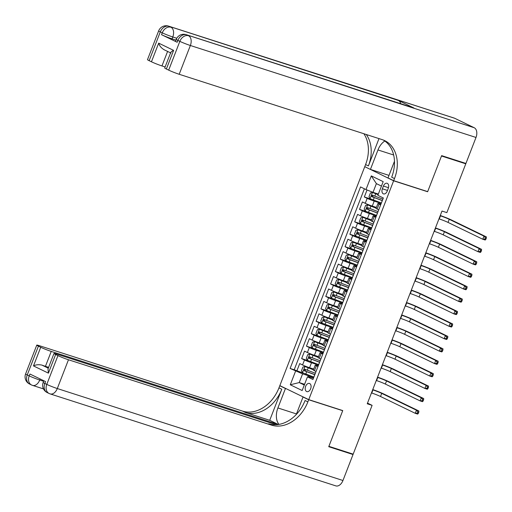 <?xml version="1.0" encoding="UTF-8"?>
<svg xmlns="http://www.w3.org/2000/svg" width="512" height="512" viewBox="0 0 512 512"><rect width="100%" height="100%" fill="white"/><g stroke="black" fill="none" stroke-linecap="round" stroke-linejoin="round"><path stroke-width="0.77" d="M310.65 388.742A4.275 2.765 -72.2 0 0 309.459 383.456A4.275 2.765 -72.2 0 0 305.645 386.317A4.275 2.765 -72.2 0 0 306.835 391.603A4.275 2.765 -72.2 0 0 310.65 388.742M364.71 166.797L279.834 385.632L308.742 399.635L393.626 180.8L365.626 167.085M367.04 189.984L364.333 196.96L371.014 199.117M376.41 207.418L372.269 206.08A5.35 0.371 -158.8 0 1 365.254 203.315L362.4 201.939L359.507 209.395L366.189 211.546M371.584 219.853L367.443 218.515A5.35 0.371 21.2 0 1 360.429 215.75L357.581 214.368L354.688 221.83L361.37 223.981M366.765 232.282L362.618 230.95A5.35 0.371 21.2 0 1 355.61 228.186L352.755 226.803L349.862 234.266L356.544 236.416M361.939 244.717L357.798 243.386A5.35 0.371 21.2 0 1 350.784 240.621L347.936 239.238L345.043 246.701L351.725 248.851M357.12 257.152L352.973 255.821A5.35 0.371 21.2 0 1 345.965 253.056L343.11 251.674L340.218 259.13L346.899 261.286M352.294 269.587L348.154 268.25A5.35 0.371 21.2 0 1 341.139 265.485L338.291 264.102L335.392 271.565L342.08 273.715M347.469 282.022L343.328 280.685A5.35 0.371 21.2 0 1 336.32 277.92L333.466 276.538L330.573 284L337.254 286.15M342.65 294.451L338.509 293.12A5.35 0.371 21.2 0 1 331.494 290.355L328.64 288.973L325.747 296.435L332.435 298.586M337.824 306.886L333.683 305.555A5.35 0.371 21.2 0 1 326.669 302.79L323.821 301.408L320.928 308.87L327.61 311.021M333.005 319.322L328.864 317.99A5.35 0.371 21.2 0 1 321.85 315.219L318.995 313.843L316.102 321.299L322.784 323.45M328.179 331.757L324.038 330.419A5.35 0.371 21.2 0 1 317.024 327.654L314.176 326.272L311.283 333.734L317.965 335.885M323.36 344.186L319.213 342.854A5.35 0.371 21.2 0 1 312.205 340.09L309.35 338.707L306.458 346.17L313.139 348.32M318.534 356.621L314.394 355.29A5.35 0.371 21.2 0 1 307.379 352.525L304.531 351.142L301.638 358.605L308.32 360.755M317.971 366.515L316.365 365.734A5.35 0.371 -158.8 0 1 315.264 365.056A5.35 0.371 -158.8 0 1 317.126 365.472L318.234 365.83M322.79 354.08L321.184 353.306A5.35 0.371 -158.8 0 1 320.09 352.621A5.35 0.371 -158.8 0 1 321.946 353.043L323.059 353.395M327.616 341.645L326.01 340.87A5.35 0.371 -158.8 0 1 324.909 340.186A5.35 0.371 -158.8 0 1 326.771 340.608L327.878 340.966M332.435 329.216L330.835 328.435A5.35 0.371 -158.8 0 1 329.734 327.75A5.35 0.371 -158.8 0 1 331.59 328.173L332.704 328.531M337.261 316.781L335.654 316A5.35 0.371 -158.8 0 1 334.554 315.322A5.35 0.371 -158.8 0 1 336.416 315.738L337.523 316.096M342.08 304.346L340.48 303.571A5.35 0.371 -158.8 0 1 339.379 302.886A5.35 0.371 -158.8 0 1 341.242 303.302L342.349 303.661M346.906 291.91L345.299 291.136A5.35 0.371 -158.8 0 1 344.198 290.451A5.35 0.371 -158.8 0 1 346.061 290.874L347.168 291.226M351.731 279.475L350.125 278.701A5.35 0.371 -158.8 0 1 349.024 278.016A5.35 0.371 -158.8 0 1 350.886 278.438L351.994 278.797M356.55 267.046L354.944 266.266A5.35 0.371 -158.8 0 1 353.85 265.587A5.35 0.371 -158.8 0 1 355.706 266.003L356.819 266.362M361.376 254.611L359.77 253.83A5.35 0.371 -158.8 0 1 358.669 253.152A5.35 0.371 -158.8 0 1 360.531 253.568L361.638 253.926M366.195 242.176L364.589 241.402A5.35 0.371 -158.8 0 1 363.494 240.717A5.35 0.371 -158.8 0 1 365.35 241.139L366.464 241.491M371.021 229.741L369.414 228.966A5.35 0.371 -158.8 0 1 368.314 228.282A5.35 0.371 -158.8 0 1 370.176 228.704L371.283 229.062M375.84 217.312L374.24 216.531A5.35 0.371 -158.8 0 1 373.139 215.846A5.35 0.371 -158.8 0 1 374.995 216.269L376.109 216.627M426.771 191.328L427.629 191.744L441.498 156L465.786 163.821L446.854 212.621L441.997 211.059L367.245 403.782L372.102 405.344L367.501 403.117M383.418 186.048L382.362 188.781A4.147 2.675 -72.2 0 0 383.514 193.901A4.147 2.675 -72.2 0 0 387.206 191.13L388.262 188.39A4.147 2.675 -72.2 0 0 387.11 183.277A4.147 2.675 -72.2 0 0 383.418 186.048L388.493 187.68M313.414 378.266L308.224 376.595L307.462 376.858L312.928 379.507L383.341 197.971L377.875 195.322L383.181 181.645L371.302 175.891L365.997 189.568L360.525 186.918L290.112 368.454L302.598 373.869L299.219 382.573L304.288 385.03M307.462 376.858L302.157 390.534L290.278 384.781L295.584 371.104M318.547 365.018L311.501 362.752A5.35 0.371 -158.8 0 1 304.486 359.981L301.638 358.605M313.715 369.056L309.568 367.725L311.501 362.752M323.373 352.582L316.32 350.317A5.35 0.371 -158.8 0 1 309.312 347.552L306.458 346.17M328.192 340.154L321.146 337.882A5.35 0.371 -158.8 0 1 314.131 335.117L311.283 333.734M333.018 327.718L325.965 325.446A5.35 0.371 -158.8 0 1 318.957 322.682L316.102 321.299M337.843 315.283L330.79 313.011A5.35 0.371 -158.8 0 1 323.776 310.246L320.928 308.87M342.662 302.848L335.616 300.582A5.35 0.371 -158.8 0 1 328.602 297.818L325.747 296.435M347.488 290.419L340.435 288.147A5.35 0.371 -158.8 0 1 333.421 285.382L330.573 284M352.307 277.984L345.261 275.712A5.35 0.371 -158.8 0 1 338.246 272.947L335.392 271.565M357.133 265.549L350.08 263.277A5.35 0.371 -158.8 0 1 343.072 260.512L340.218 259.13M361.952 253.114L354.906 250.848A5.35 0.371 -158.8 0 1 347.891 248.077L345.043 246.701M366.778 240.678L359.725 238.413A5.35 0.371 -158.8 0 1 352.717 235.648L349.862 234.266M371.597 228.25L364.55 225.978A5.35 0.371 -158.8 0 1 357.536 223.213L354.688 221.83M376.422 215.814L369.37 213.542A5.35 0.371 -158.8 0 1 362.362 210.778L359.507 209.395M380.666 204.877L379.059 204.096A5.35 0.371 -158.8 0 1 377.958 203.418A5.35 0.371 -158.8 0 1 379.821 203.834L380.928 204.192M381.248 203.379L374.195 201.107A5.35 0.371 -158.8 0 1 367.181 198.342L364.333 196.96M364.39 188.794L294.195 369.766L303.494 373.19M309.568 367.725A5.35 0.371 21.2 0 1 302.56 364.96L299.706 363.578L296.813 371.034M378.733 209.85L377.133 209.069A5.35 0.371 -158.8 0 1 376.032 208.39L377.958 203.418M373.139 215.846L371.206 220.819A5.35 0.371 21.2 0 0 372.307 221.504L373.914 222.285M368.314 228.282L366.387 233.254A5.35 0.371 21.2 0 0 367.488 233.939L369.088 234.714M363.494 240.717L361.562 245.69A5.35 0.371 21.2 0 0 362.662 246.374L364.269 247.149M358.669 253.152L356.742 258.125A5.35 0.371 21.2 0 0 357.837 258.803L359.443 259.584M353.85 265.587L351.917 270.56A5.35 0.371 21.2 0 0 353.018 271.238L354.624 272.019M349.024 278.016L347.098 282.989A5.35 0.371 21.2 0 0 348.192 283.674L349.798 284.454M344.198 290.451L342.272 295.424A5.35 0.371 21.2 0 0 343.373 296.109L344.979 296.883M339.379 302.886L337.446 307.859A5.35 0.371 21.2 0 0 338.547 308.544L340.154 309.318M334.554 315.322L332.627 320.294A5.35 0.371 21.2 0 0 333.728 320.973L335.328 321.754M329.734 327.75L327.802 332.73A5.35 0.371 21.2 0 0 328.902 333.408L330.509 334.189M324.909 340.186L322.982 345.158A5.35 0.371 21.2 0 0 324.083 345.843L325.683 346.618M320.09 352.621L318.157 357.594A5.35 0.371 21.2 0 0 319.258 358.278L320.864 359.053M315.264 365.056L313.338 370.029A5.35 0.371 21.2 0 0 314.432 370.714L316.038 371.488M381.453 186.086L376.384 183.629L373.005 192.333L365.997 189.568M378.362 194.061L373.005 192.333M465.786 163.821L463.2 162.566M308.742 399.635L342.752 410.579L328.883 446.33L353.171 454.15L372.102 405.344M427.629 191.744L393.626 180.8M304.576 384.294L299.219 382.573L290.278 384.781M313.728 377.453L302.598 373.869M294.195 369.766L290.112 368.454M376.384 183.629L371.302 175.891M378.163 194.579L372.48 192.474L370.438 192.96L368.992 196.691L370.074 198.688L381.357 202.995A10.227 0.704 21.2 0 0 381.389 203.008M372.48 192.474L378.118 194.694M382.886 199.149A10.227 0.704 -158.8 0 1 382.848 199.136L372.269 195.155L371.693 196.646L382.272 200.627A10.227 0.704 21.2 0 0 382.304 200.646M382.349 200.525A8.486 0.589 -158.8 0 1 381.933 200.371L373.088 197.101L372.819 195.795M440.173 215.757L440.474 215.853A6.682 0.461 -158.8 0 1 449.242 219.309L483.968 236.128L486.4 236.915L451.667 220.09A10.029 0.691 21.2 0 0 440.275 215.494M438.97 218.861L439.27 218.957A6.682 0.461 -158.8 0 1 448.032 222.413L482.765 239.238L483.968 236.128L485.357 237.792L484.87 239.034L485.843 239.347L486.323 238.106L485.357 237.792M485.843 239.347L485.197 240.019L482.765 239.238L484.87 239.034M486.323 238.106L486.4 236.915M175.962 40.102L172.058 38.848A8.019 0.55 -158.8 0 1 161.536 34.694L177.165 42.266A8.019 0.55 -158.8 0 1 175.52 41.242L176.243 39.379A8.019 0.55 21.2 0 0 177.888 40.403L177.165 42.266M441.638 155.629L427.68 191.622L393.67 180.672L394.49 178.56A33.421 25.414 115.8 0 0 384.774 140.666A33.421 25.414 115.8 0 0 382.259 139.654L179.194 74.278A8.019 0.55 -158.8 0 1 168.678 70.131L179.84 41.35L177.888 40.403A8.019 6.099 115.8 0 1 186.611 34.816L474.214 127.731A8.019 5.178 107.8 0 1 476.006 137.459L465.926 163.443L441.638 155.629M384.838 141.018A15.04 9.709 -72.2 0 0 377.971 149.952L370.426 169.414L364.762 166.669L365.581 164.557A33.421 25.414 115.8 0 0 363.891 133.741M393.67 180.672L388.006 177.933L394.483 161.235M378.989 138.605L368.397 165.92A33.421 25.414 115.8 0 0 366.291 134.515M164.211 49.773C161.312 48.096 159.469 45.888 158.682 43.136L173.606 50.368L166.374 69.018L168.678 70.131M166.374 69.018A8.019 0.55 -158.8 0 1 164.723 67.994L170.726 52.518M454.682 118.266L169.03 26.304A8.019 5.178 -72.2 0 0 168.595 26.125L454.246 118.093A8.019 5.178 107.8 0 1 454.682 118.266L474.214 127.731M413.965 108.013L186.611 34.816A8.019 5.178 -72.2 0 0 186.176 34.643L413.53 107.84A8.019 5.178 107.8 0 1 413.965 108.013L398.336 100.442A8.019 5.178 107.8 0 1 400.691 103.706M388.992 175.392L370.426 169.414M165.126 66.95L161.965 65.933A8.019 0.55 -158.8 0 1 151.45 61.786L158.682 43.136M161.536 34.694L162.259 32.832L160.307 31.885L149.146 60.672L151.45 61.786M149.146 60.672A8.019 0.55 -158.8 0 1 147.494 59.648L158.662 30.861A8.019 0.55 21.2 0 0 160.307 31.885A8.019 6.099 115.8 0 1 169.03 26.304L398.336 100.442M394.49 178.56L391.68 177.197A33.421 25.414 115.8 0 0 383.334 140.038M173.606 50.368C171.181 51.558 170.317 52.461 171.014 53.069M43.827 380.749L43.181 382.426A8.019 0.55 -158.8 0 0 44.832 383.45A8.019 6.099 115.8 0 0 47.162 392.544L49.114 393.491A8.019 8.019 0 0 0 50.157 393.907A8.019 5.178 -72.2 0 1 49.715 393.734A8.019 6.099 -64.2 0 1 49.114 393.491A8.019 6.099 -64.2 0 1 46.784 384.397L57.946 355.61A8.019 0.55 21.2 0 0 68.467 359.763L57.299 388.544A8.019 0.55 -158.8 0 1 46.784 384.397L44.832 383.45L45.555 381.587L29.926 374.016L29.203 375.878L27.251 374.938A8.019 0.55 -158.8 0 1 25.6 373.914L36.762 345.126A8.019 0.55 21.2 0 0 38.413 346.15L27.251 374.938A8.019 6.099 115.8 0 0 29.581 384.032A8.019 8.019 0 0 1 25.6 373.914M342.95 480.506A8.019 5.178 107.8 0 1 335.802 485.875L50.157 393.907A8.019 5.178 -72.2 0 0 57.299 388.544L342.95 480.506L353.03 454.522L328.736 446.701L342.701 410.707L341.837 410.291M286.362 388.787L285.446 388.499L277.901 407.955A15.04 9.709 -72.2 0 0 278.97 424.39M285.446 388.499L279.782 385.754L278.963 387.866A33.421 25.414 -64.2 0 1 242.618 411.13L39.552 345.754A8.019 0.55 21.2 0 0 36.762 345.126M269.722 420.314L281.779 389.229A33.421 25.414 -64.2 0 1 245.434 412.493L269.722 420.314L278.349 424.493M342.701 410.707L308.698 399.757L307.872 401.869A33.421 25.414 -64.2 0 1 271.526 425.133L68.467 359.763M308.698 399.757L303.027 397.011L296.237 414.528M276.115 424.717L56.781 354.099A8.019 0.55 21.2 0 0 53.99 353.472L47.994 368.947L48.41 373.146L33.485 365.92L40.717 347.264L38.413 346.15M40.717 347.264A8.019 0.55 21.2 0 0 51.238 351.418L45.446 366.336A8.019 0.55 -158.8 0 1 41.907 365.094L48.288 368.186M278.266 424.506L51.238 351.418M353.03 454.522L350.445 453.274M303.936 397.306L303.027 397.011M280.691 386.048L279.782 385.754M53.99 353.472A8.019 0.55 21.2 0 0 55.642 354.496L48.41 373.146M57.946 355.61L55.642 354.496M48.608 367.354L45.446 366.336M307.872 401.869L305.062 400.512A33.421 25.414 -64.2 0 1 268.717 423.776L271.526 425.133M33.485 365.92C35.814 364.691 38.618 364.416 41.907 365.094M376.16 208.051L367.661 204.909L365.613 205.395L364.166 209.12L365.248 211.123L376.531 215.424A10.227 0.704 21.2 0 0 376.57 215.437M367.661 204.909L376.115 208.166M378.061 211.584A10.227 0.704 -158.8 0 1 378.029 211.571L367.45 207.59L366.867 209.082L377.446 213.062A10.227 0.704 21.2 0 0 377.485 213.075M377.53 212.96A8.486 0.589 -158.8 0 1 377.107 212.806L368.269 209.536L367.994 208.23M435.354 228.186L435.654 228.282A6.682 0.461 -158.8 0 1 444.416 231.738L479.149 248.563L481.574 249.344L446.848 232.525A10.029 0.691 21.2 0 0 435.456 227.93M434.15 231.296L434.445 231.392A6.682 0.461 -158.8 0 1 443.213 234.848L477.946 251.674L479.149 248.563L480.531 250.221L480.051 251.469L481.018 251.782L481.504 250.534L480.531 250.221M481.018 251.782L480.371 252.454L477.946 251.674L480.051 251.469M481.504 250.534L481.574 249.344M371.341 220.486L362.835 217.338L360.794 217.824L359.347 221.555L360.429 223.558L371.706 227.859A10.227 0.704 21.2 0 0 371.744 227.872M362.835 217.338L371.296 220.602M373.242 224.019A10.227 0.704 -158.8 0 1 373.203 224.006L362.624 220.026L362.048 221.517L372.627 225.498A10.227 0.704 21.2 0 0 372.659 225.51M372.704 225.395A8.486 0.589 -158.8 0 1 372.282 225.242L363.443 221.965L363.168 220.659M430.528 240.621L430.829 240.717A6.682 0.461 -158.8 0 1 439.597 244.173L474.323 260.998L476.755 261.779L442.022 244.954A10.029 0.691 21.2 0 0 430.63 240.358M429.325 243.731L429.626 243.827A6.682 0.461 -158.8 0 1 438.387 247.283L473.12 264.109L474.323 260.998L475.706 262.656L475.226 263.904L476.198 264.211L476.678 262.97L475.706 262.656M476.198 264.211L475.546 264.89L473.12 264.109L475.226 263.904M476.678 262.97L476.755 261.779M366.515 232.922L358.016 229.773L355.968 230.259L354.522 233.99L355.603 235.994L366.886 240.294A10.227 0.704 21.2 0 0 366.925 240.307M358.016 229.773L366.47 233.037M368.416 236.454A10.227 0.704 -158.8 0 1 368.378 236.442L357.805 232.461L357.222 233.952L367.802 237.933A10.227 0.704 21.2 0 0 367.84 237.946M367.885 237.83A8.486 0.589 -158.8 0 1 367.462 237.677L358.624 234.4L358.349 233.094M425.709 253.056L426.01 253.152A6.682 0.461 -158.8 0 1 434.771 256.608L469.504 273.434L471.93 274.214L437.203 257.389A10.029 0.691 21.2 0 0 425.811 252.794M424.499 256.166L424.8 256.262A6.682 0.461 -158.8 0 1 433.568 259.718L468.294 276.538L469.504 273.434L470.886 275.091L470.406 276.333L471.373 276.646L471.859 275.405L470.886 275.091M471.373 276.646L470.726 277.325L468.294 276.538L470.406 276.333M471.859 275.405L471.93 274.214M361.696 245.357L353.19 242.208L351.149 242.694L349.702 246.426L350.778 248.422L362.061 252.73A10.227 0.704 21.2 0 0 362.099 252.742M353.19 242.208L361.651 245.472M363.597 248.89A10.227 0.704 -158.8 0 1 363.558 248.87L352.979 244.89L352.403 246.387L362.976 250.368A10.227 0.704 21.2 0 0 363.014 250.381M363.059 250.266A8.486 0.589 -158.8 0 1 362.637 250.106L353.798 246.835L353.523 245.53M420.883 265.491L421.184 265.587A6.682 0.461 -158.8 0 1 429.952 269.043L464.678 285.869L467.11 286.65L432.378 269.824A10.029 0.691 21.2 0 0 420.986 265.229M419.68 268.595L419.981 268.691A6.682 0.461 -158.8 0 1 428.742 272.154L463.475 288.973L464.678 285.869L466.061 287.526L465.581 288.768L466.554 289.082L467.034 287.84L466.061 287.526M466.554 289.082L465.901 289.754L463.475 288.973L465.581 288.768M467.034 287.84L467.11 286.65M356.87 257.786L348.371 254.643L346.323 255.13L344.877 258.861L345.958 260.858L357.242 265.158A10.227 0.704 21.2 0 0 357.274 265.178M348.371 254.643L356.826 257.901M358.771 261.318A10.227 0.704 -158.8 0 1 358.733 261.306L348.16 257.325L347.578 258.816L358.157 262.797A10.227 0.704 21.2 0 0 358.195 262.81M358.24 262.694A8.486 0.589 -158.8 0 1 357.818 262.541L348.979 259.27L348.704 257.965M416.064 277.92L416.358 278.022A6.682 0.461 -158.8 0 1 425.126 281.478L459.859 298.298L462.285 299.085L427.552 282.259A10.029 0.691 21.2 0 0 416.166 277.664M414.854 281.03L415.155 281.126A6.682 0.461 -158.8 0 1 423.923 284.582L458.65 301.408L459.859 298.298L461.242 299.962L460.755 301.203L461.728 301.517L462.214 300.269L461.242 299.962M461.728 301.517L461.082 302.189L458.65 301.408L460.755 301.203M462.214 300.269L462.285 299.085M352.051 270.221L343.546 267.072L341.498 267.558L340.051 271.29L341.133 273.293L352.416 277.594A10.227 0.704 21.2 0 0 352.454 277.606M343.546 267.072L352.006 270.336M353.946 273.754A10.227 0.704 -158.8 0 1 353.914 273.741L343.334 269.76L342.758 271.251L353.331 275.232A10.227 0.704 21.2 0 0 353.37 275.245M353.414 275.13A8.486 0.589 -158.8 0 1 352.992 274.976L344.154 271.699L343.878 270.4M411.238 290.355L411.539 290.451A6.682 0.461 -158.8 0 1 420.301 293.907L455.034 310.733L457.466 311.514L422.733 294.694A10.029 0.691 21.2 0 0 411.341 290.093M410.035 293.466L410.336 293.562A6.682 0.461 -158.8 0 1 419.098 297.018L453.83 313.843L455.034 310.733L456.416 312.39L455.936 313.638L456.909 313.952L457.389 312.704L456.416 312.39M456.909 313.952L456.256 314.624L453.83 313.843L455.936 313.638M457.389 312.704L457.466 311.514M347.226 282.656L338.726 279.507L336.678 279.994L335.232 283.725L336.314 285.728L347.597 290.029A10.227 0.704 21.2 0 0 347.629 290.042M338.726 279.507L347.181 282.771M349.126 286.189A10.227 0.704 -158.8 0 1 349.088 286.176L338.515 282.195L337.933 283.686L348.512 287.667A10.227 0.704 21.2 0 0 348.544 287.68M348.589 287.565A8.486 0.589 -158.8 0 1 348.173 287.411L339.334 284.134L339.059 282.829M406.419 302.79L406.714 302.886A6.682 0.461 -158.8 0 1 415.482 306.342L450.214 323.168L452.64 323.949L417.907 307.123A10.029 0.691 21.2 0 0 406.515 302.528M405.21 305.901L405.51 305.997A6.682 0.461 -158.8 0 1 414.272 309.453L449.005 326.278L450.214 323.168L451.597 324.826L451.11 326.067L452.083 326.381L452.563 325.139L451.597 324.826M452.083 326.381L451.437 327.059L449.005 326.278L451.11 326.067M452.563 325.139L452.64 323.949M342.4 295.091L333.901 291.942L331.853 292.429L330.406 296.16L331.488 298.157L342.771 302.464A10.227 0.704 21.2 0 0 342.81 302.477M333.901 291.942L342.355 295.206M344.301 298.624A10.227 0.704 -158.8 0 1 344.269 298.611L333.69 294.63L333.114 296.122L343.686 300.102A10.227 0.704 21.2 0 0 343.725 300.115M343.77 300A8.486 0.589 -158.8 0 1 343.347 299.846L334.509 296.57L334.234 295.264M401.594 315.226L401.894 315.322A6.682 0.461 -158.8 0 1 410.656 318.778L445.389 335.603L447.821 336.384L413.088 319.558A10.029 0.691 21.2 0 0 401.696 314.963M400.39 318.336L400.685 318.432A6.682 0.461 -158.8 0 1 409.453 321.888L444.186 338.707L445.389 335.603L446.771 337.261L446.291 338.502L447.264 338.816L447.744 337.574L446.771 337.261M447.264 338.816L446.611 339.494L444.186 338.707L446.291 338.502M447.744 337.574L447.821 336.384M337.581 307.52L329.075 304.378L327.034 304.864L325.587 308.595L326.669 310.592L337.952 314.899A10.227 0.704 21.2 0 0 337.984 314.912M329.075 304.378L337.536 307.635M339.482 311.053A10.227 0.704 -158.8 0 1 339.443 311.04L328.864 307.059L328.288 308.55L338.867 312.531A10.227 0.704 21.2 0 0 338.899 312.55M338.944 312.429A8.486 0.589 -158.8 0 1 338.528 312.275L329.683 309.005L329.414 307.699M396.768 327.661L397.069 327.757A6.682 0.461 -158.8 0 1 405.837 331.213L440.563 348.032L442.995 348.819L408.262 331.994A10.029 0.691 21.2 0 0 396.87 327.398M395.565 330.765L395.866 330.861A6.682 0.461 -158.8 0 1 404.627 334.317L439.36 351.142L440.563 348.032L441.952 349.696L441.466 350.938L442.438 351.251L442.918 350.01L441.952 349.696M442.438 351.251L441.792 351.923L439.36 351.142L441.466 350.938M442.918 350.01L442.995 348.819M332.755 319.955L324.256 316.813L322.208 317.299L320.762 321.024L321.843 323.027L333.126 327.328A10.227 0.704 21.2 0 0 333.165 327.341M324.256 316.813L332.71 320.07M334.656 323.488A10.227 0.704 -158.8 0 1 334.624 323.475L324.045 319.494L323.462 320.986L334.042 324.966A10.227 0.704 21.2 0 0 334.08 324.979M334.125 324.864A8.486 0.589 -158.8 0 1 333.702 324.71L324.864 321.44L324.589 320.134M391.949 340.09L392.25 340.186A6.682 0.461 -158.8 0 1 401.011 343.648L435.744 360.467L438.17 361.248L403.443 344.429A10.029 0.691 21.2 0 0 392.051 339.834M390.746 343.2L391.04 343.296A6.682 0.461 -158.8 0 1 399.808 346.752L434.541 363.578L435.744 360.467L437.126 362.131L436.646 363.373L437.613 363.686L438.099 362.438L437.126 362.131M437.613 363.686L436.966 364.358L434.541 363.578L436.646 363.373M438.099 362.438L438.17 361.248M327.936 332.39L319.43 329.242L317.389 329.728L315.942 333.459L317.024 335.462L328.301 339.763A10.227 0.704 21.2 0 0 328.339 339.776M319.43 329.242L327.891 332.506M329.837 335.923A10.227 0.704 -158.8 0 1 329.798 335.91L319.219 331.93L318.643 333.421L329.222 337.402A10.227 0.704 21.2 0 0 329.254 337.414M329.299 337.299A8.486 0.589 -158.8 0 1 328.877 337.146L320.038 333.869L319.763 332.57M387.123 352.525L387.424 352.621A6.682 0.461 -158.8 0 1 396.192 356.077L430.918 372.902L433.35 373.683L398.618 356.858A10.029 0.691 21.2 0 0 387.226 352.262M385.92 355.635L386.221 355.731A6.682 0.461 -158.8 0 1 394.982 359.187L429.715 376.013L430.918 372.902L432.301 374.56L431.821 375.808L432.794 376.115L433.274 374.874L432.301 374.56M432.794 376.115L432.141 376.794L429.715 376.013L431.821 375.808M433.274 374.874L433.35 373.683M323.11 344.826L314.611 341.677L312.563 342.163L311.117 345.894L312.198 347.898L323.482 352.198A10.227 0.704 21.2 0 0 323.52 352.211M314.611 341.677L323.066 344.941M325.011 348.358A10.227 0.704 -158.8 0 1 324.973 348.346L314.4 344.365L313.818 345.856L324.397 349.837A10.227 0.704 21.2 0 0 324.435 349.85M324.48 349.734A8.486 0.589 -158.8 0 1 324.058 349.581L315.219 346.304L314.944 344.998M382.304 364.96L382.605 365.056A6.682 0.461 -158.8 0 1 391.366 368.512L426.099 385.338L428.525 386.118L393.798 369.293A10.029 0.691 21.2 0 0 382.406 364.698M381.094 368.07L381.395 368.166A6.682 0.461 -158.8 0 1 390.163 371.622L424.89 388.448L426.099 385.338L427.482 386.995L426.995 388.237L427.968 388.55L428.454 387.309L427.482 386.995M427.968 388.55L427.322 389.229L424.89 388.448L426.995 388.237M428.454 387.309L428.525 386.118M318.291 357.261L309.786 354.112L307.744 354.598L306.298 358.33L307.373 360.326L318.656 364.634A10.227 0.704 21.2 0 0 318.694 364.646M309.786 354.112L318.246 357.376M320.192 360.794A10.227 0.704 -158.8 0 1 320.154 360.774L309.574 356.794L308.998 358.291L319.571 362.272A10.227 0.704 21.2 0 0 319.61 362.285M319.654 362.17A8.486 0.589 -158.8 0 1 319.232 362.01L310.394 358.739L310.118 357.434M377.478 377.395L377.779 377.491A6.682 0.461 -158.8 0 1 386.547 380.947L421.274 397.773L423.706 398.554L388.973 381.728A10.029 0.691 21.2 0 0 377.581 377.133M376.275 380.499L376.576 380.595A6.682 0.461 -158.8 0 1 385.338 384.058L420.07 400.877L421.274 397.773L422.656 399.43L422.176 400.672L423.149 400.986L423.629 399.744L422.656 399.43M423.149 400.986L422.496 401.664L420.07 400.877L422.176 400.672M423.629 399.744L423.706 398.554M313.466 369.69L304.966 366.547L302.918 367.034L301.472 370.765L302.554 372.762L313.837 377.069A10.227 0.704 21.2 0 0 313.869 377.082M304.966 366.547L313.421 369.805M315.366 373.222A10.227 0.704 -158.8 0 1 315.328 373.21L304.755 369.229L304.173 370.72L314.752 374.701A10.227 0.704 21.2 0 0 314.79 374.714M314.835 374.598A8.486 0.589 -158.8 0 1 314.413 374.445L305.574 371.174L305.299 369.869M372.659 389.83L372.954 389.926A6.682 0.461 -158.8 0 1 381.722 393.382L416.454 410.202L418.88 410.989L384.147 394.163A10.029 0.691 21.2 0 0 372.762 389.568M371.45 392.934L371.75 393.03A6.682 0.461 -158.8 0 1 380.518 396.486L415.245 413.312L416.454 410.202L417.837 411.866L417.35 413.107L418.323 413.421L418.81 412.179L417.837 411.866M418.323 413.421L417.677 414.093L415.245 413.312L417.35 413.107M418.81 412.179L418.88 410.989M314.394 355.29L316.32 350.317M319.213 342.854L321.146 337.882M324.038 330.419L325.965 325.446M328.864 317.99L330.79 313.011M333.683 305.555L335.616 300.582M338.509 293.12L340.435 288.147M343.328 280.685L345.261 275.712M348.154 268.25L350.08 263.277M352.973 255.821L354.906 250.848M357.798 243.386L359.725 238.413M362.618 230.95L364.55 225.978M367.443 218.515L369.37 213.542M372.269 206.08L374.195 201.107M365.254 203.315L367.181 198.342M302.56 364.96L304.486 359.981M307.379 352.525L309.312 347.552M312.205 340.09L314.131 335.117M317.024 327.654L318.957 322.682M321.85 315.219L323.776 310.246M326.669 302.79L328.602 297.818M331.494 290.355L333.421 285.382M336.32 277.92L338.246 272.947M341.139 265.485L343.072 260.512M345.965 253.056L347.891 248.077M350.784 240.621L352.717 235.648M355.61 228.186L357.536 223.213M360.429 215.75L362.362 210.778M377.133 209.069L379.059 204.096M372.307 221.504L374.24 216.531M367.488 233.939L369.414 228.966M362.662 246.374L364.589 241.402M357.837 258.803L359.77 253.83M353.018 271.238L354.944 266.266M348.192 283.674L350.125 278.701M343.373 296.109L345.299 291.136M338.547 308.544L340.48 303.571M333.728 320.973L335.654 316M328.902 333.408L330.835 328.435M324.083 345.843L326.01 340.87M319.258 358.278L321.184 353.306M314.432 370.714L316.365 365.734M387.475 190.432L382.362 188.781M372.429 192.486L370.042 198.637M382.272 200.627L381.357 202.995M383.309 197.958L382.848 199.136M374.214 197.658L373.299 200.026M375.712 193.805L374.797 196.166M440.474 215.853L439.27 218.957M449.242 219.309L448.032 222.413M373.088 197.101L371.693 196.646M368.397 165.92L365.581 164.557M476.006 137.459L190.362 45.498L179.194 74.278M176.774 38.266L172.781 36.979L172.058 38.848M167.59 51.437L161.965 65.933M190.362 45.498A8.019 5.178 -72.2 0 0 188.563 35.763A8.019 6.099 -64.2 0 0 179.84 41.35A8.019 0.55 21.2 0 0 190.362 45.498M172.781 36.979A8.019 5.178 -72.2 0 0 170.982 27.251A8.019 6.099 -64.2 0 0 162.259 32.832A8.019 0.55 21.2 0 0 172.781 36.979M393.658 155.002L377.971 149.952M281.779 389.229L278.963 387.866M245.434 412.493L242.618 411.13M40.134 378.963L39.718 380.026L43.622 381.286M39.718 380.026A8.019 0.55 -158.8 0 1 29.203 375.878A8.019 6.099 -64.2 0 0 31.533 384.979A8.019 8.019 0 0 0 32.576 385.395A8.019 5.178 -72.2 0 0 39.718 380.026M29.581 384.032L31.533 384.979A8.019 6.099 -64.2 0 0 32.141 385.216A8.019 5.178 -72.2 0 0 32.576 385.395L43.482 388.902M296.467 413.933L277.901 407.955M367.61 204.915L365.222 211.072M377.446 213.062L376.531 215.424M378.701 209.83L378.029 211.571M369.395 210.093L368.48 212.454M370.886 206.24L369.971 208.602M435.654 228.282L434.445 231.392M444.416 231.738L443.213 234.848M368.269 209.536L366.867 209.082M362.784 217.35L360.397 223.507M372.627 225.498L371.706 227.859M373.875 222.266L373.203 224.006M364.57 222.528L363.654 224.89M366.067 218.675L365.152 221.037M430.829 240.717L429.626 243.827M439.597 244.173L438.387 247.283M363.443 221.965L362.048 221.517M357.965 229.786L355.578 235.942M367.802 237.933L366.886 240.294M369.056 234.701L368.378 236.442M359.75 234.963L358.829 237.325M361.242 231.11L360.326 233.472M426.01 253.152L424.8 256.262M434.771 256.608L433.568 259.718M358.624 234.4L357.222 233.952M353.139 242.221L350.752 248.371M362.976 250.368L362.061 252.73M364.23 247.136L363.558 248.87M354.925 247.398L354.01 249.76M356.422 243.539L355.501 245.901M421.184 265.587L419.981 268.691M429.952 269.043L428.742 272.154M353.798 246.835L352.403 246.387M348.32 254.656L345.933 260.806M358.157 262.797L357.242 265.158M359.411 259.565L358.733 261.306M350.106 259.827L349.184 262.189M351.597 255.974L350.682 258.336M416.358 278.022L415.155 281.126M425.126 281.478L423.923 284.582M348.979 259.27L347.578 258.816M343.494 267.085L341.107 273.242M353.331 275.232L352.416 277.594M354.586 272L353.914 273.741M345.28 272.262L344.365 274.624M346.778 268.41L345.856 270.771M411.539 290.451L410.336 293.562M420.301 293.907L419.098 297.018M344.154 271.699L342.758 271.251M338.669 279.52L336.282 285.677M348.512 287.667L347.597 290.029M349.766 284.435L349.088 286.176M340.454 284.698L339.539 287.059M341.952 280.845L341.037 283.206M406.714 302.886L405.51 305.997M415.482 306.342L414.272 309.453M339.334 284.134L337.933 283.686M333.85 291.955L331.462 298.112M343.686 300.102L342.771 302.464M344.941 296.87L344.269 298.611M335.635 297.133L334.72 299.494M337.126 293.274L336.211 295.642M401.894 315.322L400.685 318.432M410.656 318.778L409.453 321.888M334.509 296.57L333.114 296.122M329.024 304.39L326.637 310.541M338.867 312.531L337.952 314.899M340.122 309.299L339.443 311.04M330.81 309.562L329.894 311.93M332.307 305.709L331.392 308.07M397.069 327.757L395.866 330.861M405.837 331.213L404.627 334.317M329.683 309.005L328.288 308.55M324.205 316.819L321.818 322.976M334.042 324.966L333.126 327.328M335.296 321.734L334.624 323.475M325.99 321.997L325.075 324.358M327.482 318.144L326.566 320.506M392.25 340.186L391.04 343.296M401.011 343.648L399.808 346.752M324.864 321.44L323.462 320.986M319.379 329.254L316.992 335.411M329.222 337.402L328.301 339.763M330.47 334.17L329.798 335.91M321.165 334.432L320.25 336.794M322.662 330.579L321.747 332.941M387.424 352.621L386.221 355.731M396.192 356.077L394.982 359.187M320.038 333.869L318.643 333.421M314.56 341.69L312.173 347.846M324.397 349.837L323.482 352.198M325.651 346.605L324.973 348.346M316.346 346.867L315.424 349.229M317.837 343.014L316.922 345.376M382.605 365.056L381.395 368.166M391.366 368.512L390.163 371.622M315.219 346.304L313.818 345.856M309.734 354.125L307.347 360.282M319.571 362.272L318.656 364.634M320.826 359.04L320.154 360.774M311.52 359.302L310.605 361.664M313.018 355.443L312.096 357.805M377.779 377.491L376.576 380.595M386.547 380.947L385.338 384.058M310.394 358.739L308.998 358.291M304.915 366.56L302.528 372.71M314.752 374.701L313.837 377.069M316.006 371.469L315.328 373.21M306.701 371.731L305.779 374.099M308.192 367.878L307.277 370.24M372.954 389.926L371.75 393.03M381.722 393.382L380.518 396.486M305.574 371.174L304.173 370.72M186.176 34.643A8.019 8.019 0 0 0 176.243 39.379M168.595 26.125A8.019 8.019 0 0 0 158.662 30.861M170.586 52.883L163.757 49.574M43.181 382.426A8.019 8.019 0 0 0 47.162 392.544"/></g></svg>
